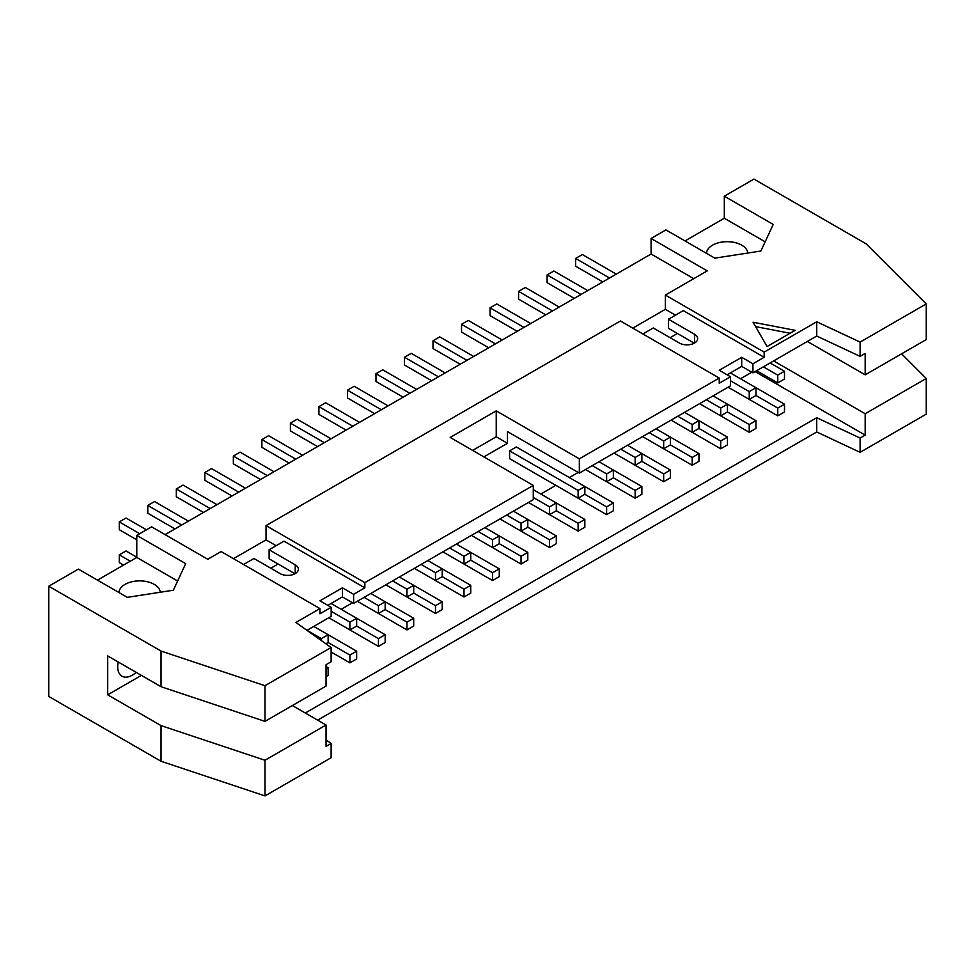 <?xml version="1.0" encoding="UTF-8"?>
<svg xmlns="http://www.w3.org/2000/svg" width="975" height="975" viewBox="0 0 975 975"><rect width="100%" height="100%" fill="white"/><g stroke="black" fill="none" stroke-linecap="round" stroke-linejoin="round"><path stroke-width="1.46" d="M188.443 521.138L154.525 501.552L147.798 505.44L181.703 525.025M349.915 662.854L349.915 655.078L356.655 651.19L356.655 658.966L349.915 662.854L331.122 652.007M356.655 651.19L328.136 634.725L328.136 642.501L349.915 655.078M331.171 611.313L349.915 622.148L356.655 618.247L331.049 603.476M356.655 626.035L349.915 629.923L328.807 617.736L378.446 646.388L378.446 638.613L385.174 634.725L356.655 618.247L356.655 626.035L378.446 638.613M147.798 505.44L147.798 513.228L174.964 528.913M349.915 629.923L349.915 622.148M216.962 504.672L183.056 485.087L176.317 488.975L210.222 508.56M385.174 634.725L385.174 642.501L378.446 646.388M364.065 597.37L378.446 605.67L385.174 601.782L370.805 593.482M385.174 609.57L378.446 613.458L357.325 601.27L406.965 629.923L406.965 622.148L413.705 618.247L385.174 601.782L385.174 609.57L406.965 622.148M176.317 488.975L176.317 496.763L203.495 512.448M378.446 613.458L378.446 605.67M245.481 488.195L211.575 468.622L204.835 472.509L238.753 492.095M413.705 618.247L413.705 626.035L406.965 629.923M392.596 580.905L406.965 589.205L413.705 585.317L399.323 577.017M413.705 593.092L406.965 596.992L385.856 584.805L435.484 613.458L435.484 605.67L442.223 601.782L413.705 585.317L413.705 593.092L435.484 605.67M204.835 472.509L204.835 480.285L232.013 495.982M406.965 596.992L406.965 589.205M274.012 471.729L240.094 452.156L233.354 456.044L267.272 475.617M442.223 601.782L442.223 609.57L435.484 613.458M421.115 564.44L435.484 572.739L442.223 568.852L427.854 560.552M442.223 576.627L435.484 580.515L414.375 568.327L464.003 596.992L464.003 589.205L470.742 585.317L442.223 568.852L442.223 576.627L464.003 589.205M233.354 456.044L233.354 463.82L260.532 479.517M435.484 580.515L435.484 572.739M302.53 455.264L268.625 435.691L261.885 439.579L295.791 459.152M470.742 585.317L470.742 593.092L464.003 596.992M449.633 547.974L464.003 556.274L470.742 552.386L456.373 544.087M470.742 560.162L464.003 564.05L442.894 551.862L492.533 580.515L492.533 572.739L499.273 568.852L470.742 552.386L470.742 560.162L492.533 572.739M261.885 439.579L261.885 447.354L289.051 463.04M464.003 564.05L464.003 556.274M331.049 438.799L297.143 419.213L290.404 423.113L324.322 442.687M499.273 568.852L499.273 576.627L492.533 580.515M478.152 531.509L492.533 539.809L499.273 535.921L484.892 527.621M499.273 543.697L492.533 547.584L471.425 535.397L521.052 564.05L521.052 556.274L527.792 552.386L499.273 535.921L499.273 543.697L521.052 556.274M290.404 423.113L290.404 430.889L317.582 446.574M492.533 547.584L492.533 539.809M359.58 422.333L325.662 402.748L318.923 406.636L352.84 426.221M527.792 552.386L527.792 560.162L521.052 564.05M506.683 515.044L521.052 523.343L527.792 519.443L513.423 511.156M527.792 527.231L521.052 531.119L499.943 518.932L549.571 547.584L549.571 539.809L556.311 535.921L527.792 519.443L527.792 527.231L549.571 539.809M318.923 406.636L318.923 414.424L346.101 430.109M521.052 531.119L521.052 523.343M388.099 405.868L354.181 386.283L347.453 390.171L381.359 409.756M556.311 535.921L556.311 543.697L549.571 547.584M533.288 497.469L549.571 506.866L556.311 502.978L533.288 489.694M556.311 510.766L549.571 514.654L528.462 502.466L578.102 531.119L578.102 523.343L584.842 519.443L556.311 502.978L556.311 510.766L578.102 523.343M347.453 390.171L347.453 397.958L374.619 413.644M549.571 514.654L549.571 506.866M416.617 389.391L382.712 369.817L375.972 373.705L409.878 393.291M584.842 519.443L584.842 527.231L578.102 531.119M516.336 446.964L509.596 450.852L578.102 490.401L584.842 486.513L516.336 446.964M613.36 502.978L613.36 510.766L606.621 514.654L606.621 506.866L613.36 502.978L584.842 486.513L584.842 494.288L578.102 498.188L509.596 458.64L509.596 450.852M375.972 373.705L375.972 381.493L403.15 397.178M578.102 498.188L578.102 490.401M445.148 372.925L411.231 353.352L404.491 357.24L438.409 376.813M538.127 475.105L606.621 514.654M584.829 494.288L606.621 506.866M592.252 465.636L606.621 473.935L613.36 470.048L598.979 461.748M613.36 477.823L606.621 481.711L585.512 469.523L635.139 498.188L635.139 490.401L641.879 486.513L613.36 470.048L613.36 477.823L635.139 490.401M404.491 357.24L404.491 365.016L431.669 380.713M606.621 481.711L606.621 473.935M473.667 356.46L439.749 336.887L433.01 340.775L466.928 360.348M641.879 486.513L641.879 494.301L635.139 498.188M620.77 449.17L635.139 457.47L641.879 453.582L627.51 445.283M641.879 461.358L635.139 465.246L614.031 453.058L663.67 481.723L663.67 473.935L670.398 470.048L641.879 453.582L641.879 461.358L663.67 473.935M433.01 340.775L433.01 348.55L460.188 364.248M635.139 465.246L635.139 457.47M502.186 339.995L468.28 320.422L461.541 324.309L495.446 343.883M670.398 470.048L670.398 477.823L663.67 481.723M649.289 432.705L663.67 441.005L670.398 437.117L656.029 428.817M670.398 444.893L663.67 448.78L642.549 436.593L692.189 465.246L692.189 457.47L698.929 453.582L670.398 437.117L670.398 444.893L692.189 457.47M461.541 324.309L461.541 332.085L488.707 347.77M663.67 448.78L663.67 441.005M530.705 323.529L496.799 303.944L490.059 307.844L523.977 327.417M698.929 453.582L698.929 461.358L692.189 465.246M677.808 416.24L692.189 424.539L698.929 420.639L684.547 412.352M698.929 428.427L692.189 432.315L671.08 420.128L720.708 448.78L720.708 441.005L727.447 437.117L698.929 420.652L698.929 428.427L720.708 441.005M490.059 307.844L490.059 315.62L517.237 331.305M692.189 432.315L692.189 424.539M559.236 307.064L525.318 287.479L518.578 291.367L552.496 310.952M727.447 437.117L727.447 444.893L720.708 448.78M706.339 399.774L720.708 408.074L727.447 404.174L713.078 395.874M727.447 411.962L720.708 415.85L699.599 403.662L749.227 432.315L749.227 424.539L755.966 420.652L727.447 404.174L727.447 411.962L749.227 424.539M518.578 291.367L518.578 299.154L545.756 314.84M720.708 415.85L720.708 408.074M587.754 290.599L553.849 271.013L547.109 274.901L581.015 294.487M755.966 420.652L755.966 428.427L749.227 432.315M730.482 380.774L749.227 391.597L755.966 387.709L730.372 372.925M784.497 404.174L755.966 387.709L755.966 395.497L749.227 399.384L728.118 387.197L777.757 415.85L777.757 408.074L784.497 404.174L784.497 411.962L777.757 415.85M547.109 274.901L547.109 282.689L574.275 298.374M749.227 399.384L749.227 391.597M767.081 346.539L753.053 322.225L795.161 330.33L767.081 346.539M790.103 333.255L755.576 326.613M326.052 668.85L328.136 667.656L328.136 675.431L326.052 676.638M328.136 667.656L326.052 666.449M321.397 640.599L321.397 638.613L328.136 634.725L313.755 626.425M328.136 642.501L325.882 643.793M307.027 630.313L321.397 638.613M755.966 395.497L777.757 408.074M777.757 375.131L784.497 371.243L784.497 379.019L777.757 382.919L777.757 375.131L763.376 366.832M784.497 371.243L770.116 362.944M777.757 382.919L756.649 370.719M326.052 739.867L331.122 743.474L326.052 746.387L326.052 724.998L292.366 705.547M243.579 564.501L253.963 558.504L280.069 573.58A10.725 6.191 0 0 0 291.757 574.921A10.725 6.191 0 0 0 298.374 569.205A10.725 6.191 0 0 0 295.23 564.83L269.124 549.754L269.124 558.833L294.95 573.739M136.792 557.176L126.007 550.96L119.267 554.848L119.267 562.624L123.532 565.086M119.267 554.848L130.272 561.198M146.445 529.827L126.007 518.018L119.267 521.918L119.267 529.693L136.792 539.809M119.267 521.918L139.705 533.715M616.273 274.121L582.367 254.548L575.628 258.436L575.628 266.212L602.806 281.909M575.628 258.436L609.546 278.021M765.143 241.812L724.303 218.242L724.303 196.194L773.212 224.433L760.866 251.026L714.821 258.143L665.913 229.905L651.093 238.473L707.241 270.879L665.352 295.072L665.352 309.331L675.456 315.169M684.998 240.935L724.303 218.242M747.776 253.049A20.646 11.919 0 0 0 726.887 241.678A20.646 11.919 0 0 0 706.509 253.354M97.488 580.125L136.792 557.444L136.792 535.397L185.689 563.635L173.355 590.216L127.298 597.346L78.39 569.107L48.75 586.231L161.046 651.056L264.981 685.705L331.122 647.522L331.122 661.781L326.052 664.706L326.052 686.095L264.981 721.366L264.981 685.705M136.792 557.444L177.621 581.015M118.999 592.556A20.646 11.919 180 0 1 139.376 580.881A20.646 11.919 180 0 1 160.266 592.239M306.967 630.338L331.171 616.371L331.171 607.291L319.934 613.775L319.934 608.595L295.9 622.477L331.122 647.522M141.387 675.37L107.701 694.822L107.701 655.919L161.046 686.717L264.981 721.366M161.046 686.717L161.046 651.056M136.159 672.348A20.646 11.919 -60 0 1 121.972 676.199A20.646 11.919 -60 0 1 117.695 666.742A20.646 11.919 -60 0 1 118.219 661.988M48.75 586.231L48.75 696.443L161.046 761.268L161.046 725.619L107.701 694.822M161.046 761.268L264.981 795.917L264.981 760.256L161.046 725.619M816.733 336.034L816.733 321.774L764.168 352.121L764.168 357.301L752.944 363.785L752.944 372.864L816.733 336.034L860.108 356.375L865.178 353.45L865.178 374.839L807.349 341.457M642.891 333.962L653.274 327.966L679.38 343.042A10.725 6.191 0 0 0 691.068 344.382A10.725 6.191 0 0 0 697.686 338.666A10.725 6.191 0 0 0 694.541 334.291L668.436 319.215L668.436 328.295L694.261 343.2M472.656 450.401L496.238 436.788L496.238 410.853L579.333 458.835L579.333 473.094L730.482 385.832L730.482 376.752L719.245 383.236L719.245 378.056L579.333 458.835M719.245 378.056L620.429 320.994L266.041 525.61L364.857 582.66L364.857 587.84L353.62 594.323L353.62 603.403L533.288 499.675L533.288 485.416L450.194 437.434L496.238 410.853M752.944 363.785L741.707 357.301L741.707 366.381L752.944 372.864M741.707 357.301L719.245 370.268L730.482 376.752M727.106 374.814L741.707 366.381M483.88 456.885L507.463 443.272L507.463 431.596L579.333 473.094M507.463 443.272L496.238 436.788M533.288 485.416L364.857 582.66M665.352 309.331L632.787 328.136M670.118 337.691L677.418 333.474M764.168 357.301L683.317 310.623L668.436 319.215M860.108 356.375L860.108 342.103L816.733 321.774M865.178 374.839L926.25 339.58L926.25 303.92L860.108 342.103M724.303 196.194L753.943 179.083L866.239 243.908L926.25 303.92M317.631 720.135L816.733 431.986L860.108 452.327L926.25 414.143L926.25 378.483L865.178 413.741L865.178 435.13L860.108 438.055L816.733 417.727L305.285 713.005M860.108 452.327L860.108 438.055M901.582 353.815L926.25 378.483M264.981 795.917L331.122 757.733L331.122 743.474M136.792 535.397L151.613 526.841L207.76 559.26L221.118 551.545L319.934 608.595M165.08 534.617L651.093 254.024L651.093 238.473M693.761 278.667L651.093 254.024M353.62 594.323L342.396 587.84L319.934 600.807L331.171 607.291M342.396 587.84L342.396 596.919L353.62 603.403M327.795 605.353L342.396 596.919M266.041 525.61L266.041 539.87L276.144 545.707M269.124 549.754L284.005 541.162L364.857 587.84M326.052 724.998L264.981 760.256M816.733 431.986L816.733 417.727M755.125 371.597L865.178 435.13M341.165 609.302L352.499 602.757M540.82 494.033L555.86 485.343M569.339 477.567L578.212 472.448M740.476 378.763L751.81 372.218M773.65 360.908L865.178 413.741M270.806 568.23L278.107 564.025M266.041 539.87L233.476 558.675M665.352 295.072L764.168 352.121M694.541 343.042L694.541 334.291M295.23 573.58L295.23 564.83"/></g></svg>
